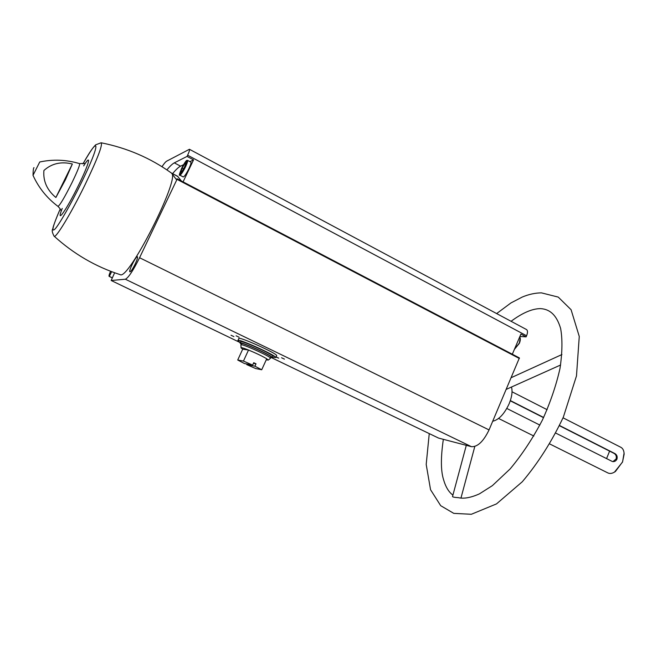 <?xml version="1.0" encoding="UTF-8"?>
<svg xmlns="http://www.w3.org/2000/svg" width="657" height="657" viewBox="0 0 657 657"><rect width="100%" height="100%" fill="white"/><g stroke="black" fill="none" stroke-linecap="round" stroke-linejoin="round"><path stroke-width="0.99" d="M237.998 340.392L238.795 338.659C237.037 335.423 277.057 353.326 276.679 355.609L276.589 355.815M519.892 336.483L526.126 336.86L520.911 334.085L512.329 354.23M526.126 336.86L526.594 335.76C527.826 332.582 527.793 330.512 526.512 329.551L189.43 149.279L166.673 161.162C165.621 161.762 164.061 163.601 161.983 166.697M183.073 181.882L193.552 159.889L187.04 156.415L187.615 155.208C189.216 151.767 189.816 149.788 189.43 149.279M112.38 277.78L109.177 276.359L112.331 277.878M512.386 354.098L513.133 354.649M438.564 438.079L471.439 446.678C477.606 447.023 483.478 441.438 489.046 429.924L519.391 357.925L177.193 178.819M271.727 357.778L438.597 438.096L271.735 357.778M187.04 156.415L174.31 162.862C172.413 163.848 169.941 166.188 166.894 169.892M110.573 271.259C109.259 274.248 108.766 275.94 109.095 276.342L109.177 276.359M111.633 271.661L109.382 276.334M559.468 425.728L614.073 453.396C616.069 454.644 616.742 456.5 616.11 458.956L613.285 461.337M555.806 433.119L612.423 461.534C614.41 461.879 615.913 461.083 616.931 459.144C617.58 456.689 616.915 454.833 614.936 453.585L559.559 425.522M506.81 408.457L539.873 425.095M510.267 400.803L543.544 417.663M510.341 400.581L543.643 417.458M563.049 417.819L620.898 447.327C622.967 448.46 624.043 450.759 624.134 454.209L622.516 461.961L615.428 471.488C612.595 473.467 610.107 473.96 607.963 472.974L549.843 444.009M511.474 387.03C512.682 391.375 511.91 396.951 509.15 403.743C504.354 413.967 498.885 419.798 492.742 421.236M39.74 161.992L33.006 175.345M55.878 197.502C46.992 190.045 43.001 181.045 43.904 170.5C51.706 163.453 61.191 161.285 72.36 163.987L65.421 179.755L55.878 197.502L72.36 163.987M114.638 272.77L111.173 280.49L125.372 279.225C128.444 277.747 133.174 270.585 139.571 257.733L177.012 179.353L177.185 178.794L176.125 179.254L171.658 173.3C180.141 178.72 128.337 280.687 120.198 274.651L120.034 274.601M276.088 356.907L278.724 358.155L276.03 357.038M239.058 337.197L236.118 335.817L239.058 337.197M233.908 336.606L231.009 335.242L233.908 336.606M284.424 359.108L281.549 357.761L284.424 359.108M135.178 264.032C132.681 269.017 130.915 271.62 129.889 271.826C128.246 271.448 136.106 255.647 137.403 256.715C137.871 257.372 137.124 259.811 135.178 264.032M624.076 453.084L622.549 462.011L614.484 472.112M177.998 176.618L171.288 172.955L177.53 176.224L181.381 180.995M466.306 445.339L452.517 496.585C452.862 497.094 454.825 497.456 458.397 497.669C463.867 498.959 470.88 497.686 479.446 493.85L492.356 485.654L510.152 468.909C522.077 454.619 532.835 438.318 542.427 420.004C550.402 402.355 556.257 385.133 560.019 368.339C562.351 352.349 562.556 339.053 560.618 328.451C556.61 315.032 549.942 309.217 540.621 308.626C532.351 308.601 522.504 312.822 511.064 321.289M609.597 451.121L606.551 458.66M179.846 175.148L183.237 176.93C184.387 176.667 186.276 173.916 188.912 168.668C190.661 164.882 191.318 162.706 190.867 162.131L187.475 160.333C187.918 160.899 187.253 163.076 185.504 166.862C182.86 172.118 180.971 174.877 179.846 175.148C178.679 176.166 179.492 173.448 182.293 166.985C187.302 158.008 186.793 161.022 187.475 160.333M193.552 159.889L189.93 161.63M183.533 164.726L180.56 166.155C178.523 167.174 175.871 169.662 172.602 173.637M182.112 168.159L180.675 172.167L181.899 171.6L184.584 166.985L186.021 162.969L184.773 163.568L182.112 168.159L183.484 168.882M185.644 164.028L184.773 163.568M240.355 342.576L237.9 340.597C236.118 337.411 276.154 355.314 275.792 357.556L272.606 357.211M246.745 364.619L254.916 366.195L261.716 369.76L255.704 368.561L246.745 364.619L247.016 364.027M252.625 365.103L244.503 363.551L237.719 360.011L243.451 361.063L252.625 365.103L253.717 362.713L256.008 363.806L254.916 366.195M261.716 369.76L266.726 358.771L268.27 360.069L266.249 359.814M243.451 361.063L248.518 350.033C256.189 353.211 262.258 356.127 266.726 358.771M237.719 360.011L242.704 349.163L241.037 347.89C240.897 347.282 243.386 347.988 248.518 350.033L242.704 349.163M251.188 365.202L250.383 365.317M251.179 365.473L251.311 364.849M240.914 344.941C239.526 342.502 270.758 356.472 270.528 358.188L270.38 358.369M240.988 344.785L241.464 343.734C240.092 341.27 271.325 355.24 271.078 356.981L271.004 357.137M241.259 344.178L240.101 343.118C238.59 340.425 272.712 355.692 272.441 357.589L270.799 357.58M240.183 342.946L240.684 341.854C239.189 339.143 273.304 354.402 273.016 356.316L272.934 356.496M253.438 363.329L256.008 363.806M187.615 155.208L526.594 335.76M614.073 453.396L614.936 453.585M39.798 161.975C53.168 159.134 66.414 159.684 79.53 163.618C80.121 164.669 77.592 171.058 71.925 182.794C64.443 197.658 59.795 205.51 57.972 206.364C47.017 198.159 38.697 187.836 33.031 175.394M177.012 179.353L519.4 358.508M139.571 257.733L489.046 429.924M111.181 280.49L240.322 342.65M125.372 279.225L471.439 446.678M83.677 165.884C91.964 152.457 89.311 163.429 78.668 185.003C66.505 210.051 55.295 225.663 62.251 208.4M101.121 142.783L95.676 144.811C93.343 147.423 92.358 147.743 82.946 163.905C100.464 132.599 100.57 143.76 81.008 183.467C71.153 203.604 59.861 223.421 55.27 228.759C50.983 233.046 52.642 226.443 60.239 208.942C55.73 219.011 52.905 227.593 53.258 226.813L52.683 229.112C51.755 230.27 52.215 232.603 54.055 236.109C55.196 239.542 71.087 213.451 85.057 184.716C97.573 158.567 102.927 144.589 101.121 142.783C127.047 147.94 150.486 158.025 171.428 173.054M180.56 166.155L174.31 162.862M185.118 166.738C179.64 176.281 178.466 176.84 181.595 168.397C187.04 158.879 188.214 158.329 185.118 166.738M519.695 336.942C520.5 338.314 520.336 340.416 519.202 343.25L514.447 349.261L519.301 343.373L520.163 338.289M498.589 418.468L533.854 436.034M512.041 391.794L547.133 409.697M177.185 178.794L519.391 357.925M109.095 276.342L112.322 277.903M111.173 280.49L240.314 342.65M33.014 175.271C33.17 169.925 33.507 167.395 34.024 167.666M58.013 206.397C60.124 208.606 61.15 210.133 61.109 210.963M85.09 163.404L79.579 163.634M120.198 274.651C95.667 266.742 73.617 253.898 54.055 236.109M460.943 498.129L474.806 446.473M561.94 354.542L511.269 377.644M560.61 365.005L506.292 389.355M452.919 495.099C448.715 492.109 445.545 486.771 443.393 479.101C440.765 470.322 440.748 457.075 443.344 439.336M496.643 313.578L510.924 302.951L522.266 297.046C528.745 294.336 535.127 292.94 541.409 292.858L558.245 297.095L571.081 309.718L579.26 336.458L576.485 375.919L563.353 417.105C551.929 441.299 538.255 462.84 522.315 481.737L496.503 503.903L471.324 514.283L453.765 513.363L440.707 505.693L430.557 489.736L426.196 464.433L429.251 433.595M514.382 349.409L519.342 343.356C520.508 340.498 520.631 338.347 519.703 336.918M275.792 357.556L276.679 355.609M268.27 360.069L270.536 358.246M241.037 347.717L240.938 345.007M270.528 358.188L271.078 356.981M272.441 357.589L273.016 356.316"/></g></svg>
